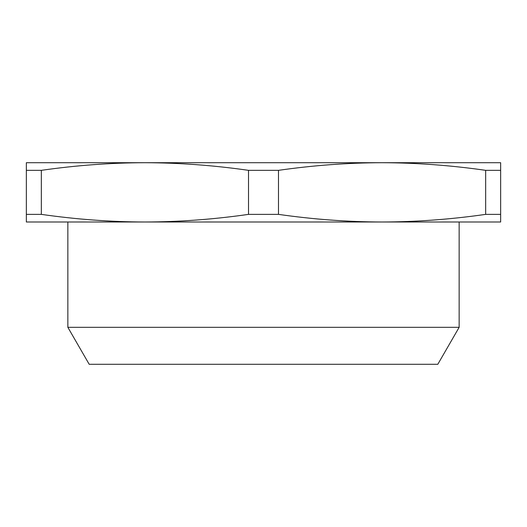 <?xml version="1.0" encoding="UTF-8"?>
<svg xmlns="http://www.w3.org/2000/svg" width="527" height="527" viewBox="0 0 527 527"><rect width="100%" height="100%" fill="white"/><g stroke="black" fill="none" stroke-linecap="round" stroke-linejoin="round"><path stroke-width="0.79" d="M109.352 364.289L417.647 364.289L109.352 364.289M459.149 327.32L437.805 364.289L89.195 364.289L67.851 327.32L459.149 327.32L459.149 221.999L26.35 221.999L26.35 162.711L144.925 162.711C110.742 162.79 76.211 165.333 41.337 170.34L41.337 214.37L26.35 214.37M41.337 214.37C76.211 219.377 110.742 221.92 144.925 221.999L67.851 221.999L67.851 327.32M500.65 214.37L500.65 221.999L382.075 221.999C416.258 221.92 450.789 219.377 485.663 214.37L485.663 170.34C450.789 165.333 416.258 162.79 382.075 162.711C347.892 162.79 313.361 165.333 278.487 170.34L278.487 214.37L248.513 214.37L248.513 170.34C213.639 165.333 179.108 162.79 144.925 162.711L500.65 162.711L500.65 214.37L485.663 214.37M278.487 214.37C313.361 219.377 347.892 221.92 382.075 221.999M144.925 221.999C179.108 221.92 213.639 219.377 248.513 214.37M26.35 170.34L41.337 170.34M278.487 170.34L248.513 170.34M500.65 170.34L485.663 170.34"/></g></svg>

